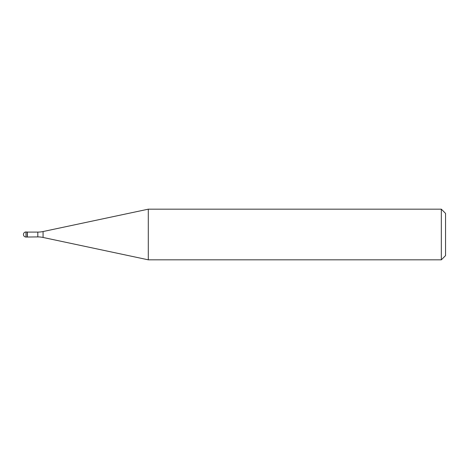 <?xml version="1.0" encoding="UTF-8"?>
<svg xmlns="http://www.w3.org/2000/svg" width="469" height="469" viewBox="0 0 469 469"><rect width="100%" height="100%" fill="white"/><g stroke="black" fill="none" stroke-linecap="round" stroke-linejoin="round"><path stroke-width="0.7" d="M27.378 232.096L25.983 231.967L25.983 237.033L27.249 237.033L27.249 231.967L27.249 237.033L37.807 236.904L37.807 232.096L27.378 232.096L27.378 236.904M25.983 237.033A2.533 2.533 0 0 1 23.45 234.5A2.533 2.533 0 0 1 25.983 231.967M37.807 232.096A25.326 25.326 0 0 0 43.072 231.539L148.298 209.174L148.298 259.826L43.072 237.461A25.326 25.326 0 0 0 37.807 236.904M148.298 209.174L441.329 209.174L441.329 259.826L148.298 259.826M441.329 259.826L445.55 255.605L445.55 213.395L441.329 209.174M43.072 231.539L43.072 237.461"/></g></svg>
